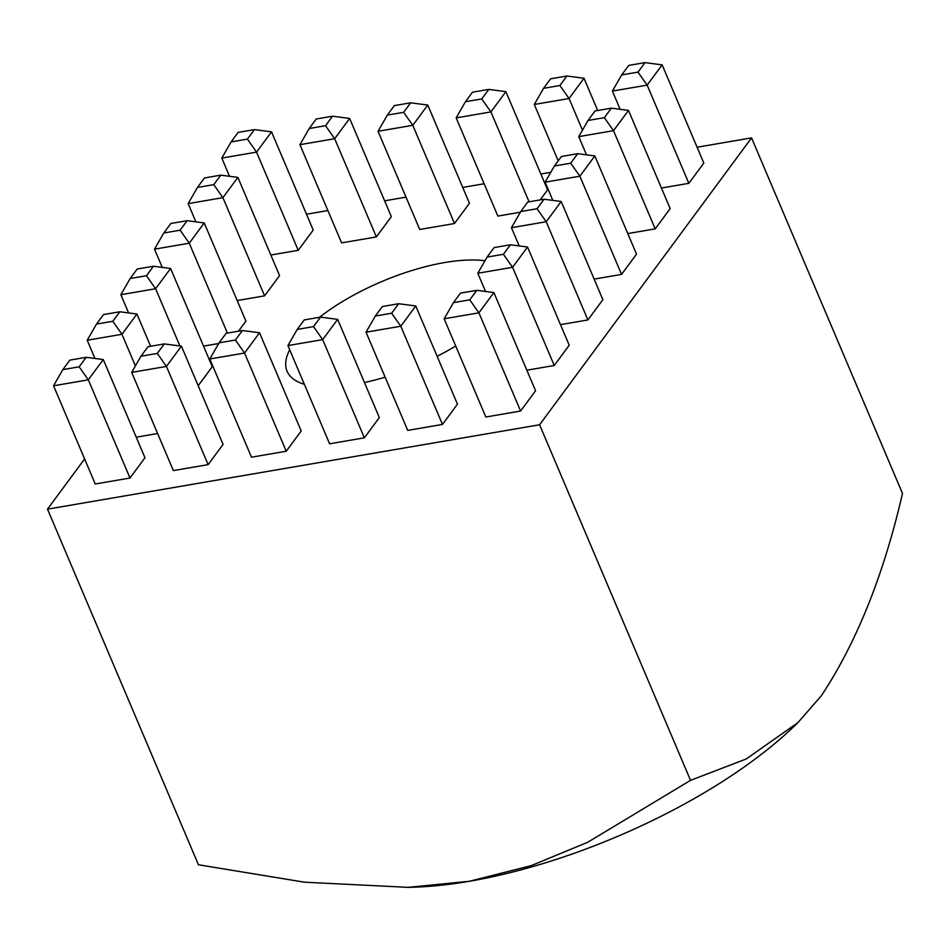 <?xml version="1.0" encoding="UTF-8"?>
<svg xmlns="http://www.w3.org/2000/svg" width="950" height="950" viewBox="0 0 950 950"><rect width="100%" height="100%" fill="white"/><g stroke="black" fill="none" stroke-linecap="round" stroke-linejoin="round"><path stroke-width="1.43" d="M455.715 346.026A122.17 45.564 157 0 1 437.119 356.286M385.13 377.162A122.17 45.564 157 0 1 364.456 382.541M304.344 384.287A122.17 45.564 157 0 1 287.078 371.26A122.17 45.564 157 0 1 289.702 349.79M319.461 317.312A122.17 45.564 157 0 1 484.987 260.751M298.241 250.313L313.215 230.054L271.534 131.848L256.559 152.119L298.241 250.313L270.833 255.016M697.098 147.226L751.557 137.881L539.6 424.769L47.5 509.164L84.609 458.945M306.494 214.225L327.892 210.556M384.619 200.818L406.006 197.149M462.733 187.423L484.132 183.754M540.859 174.028L550.763 172.33M376.366 236.918L391.341 216.659L349.647 118.453L334.685 138.712L376.366 236.918L341.608 242.879L299.927 144.673L334.685 138.712L325.517 125.709L332.536 116.209L316.243 118.999L309.225 128.511L325.517 125.709M454.492 223.523L469.454 203.264L427.773 105.058L410.661 102.814L394.357 105.604L387.339 115.104L378.041 131.278L419.734 229.484L454.492 223.523L412.799 125.317L378.041 131.278M540.146 199.916L547.58 189.857L505.887 91.651L488.787 89.407L472.483 92.209L465.464 101.709L456.166 117.883L497.848 216.078L520.362 212.218M661.438 188.029L688.845 183.326L703.819 163.067L662.126 64.861L645.026 62.617L628.722 65.407L621.704 74.907L612.406 91.081L620.148 109.309M237.179 300.568L264.599 295.866L279.561 275.595L237.88 177.401L220.768 175.144L204.476 177.947L197.446 187.447L188.159 203.621L195.89 221.849M627.784 233.569L655.203 228.867L670.166 208.608L628.484 110.402L611.373 108.157L595.068 110.948L588.05 120.46L578.764 136.622L586.494 154.85M238.486 331.194L245.919 321.147L204.226 222.941L187.126 220.697L170.822 223.487L163.804 232.987L154.506 249.161L162.248 267.389M203.537 346.109L218.702 343.508M594.13 279.11L621.549 274.408L636.524 254.149L594.831 155.942L577.719 153.698L561.426 156.489L554.396 166.001L545.11 182.162L552.841 200.391M198.194 385.724L212.266 366.688L170.584 268.482L153.473 266.238L137.168 269.028L130.15 278.528L120.852 294.702L128.594 312.93M560.488 324.651L587.896 319.948L602.87 299.689L561.189 201.483L544.077 199.239L527.773 202.041L520.754 211.541L511.456 227.703L519.199 245.931M136.23 437.19L157.629 433.521M526.834 370.191L554.254 365.501L569.216 345.23L527.535 247.024L510.423 244.779L494.119 247.582L487.101 257.082L477.814 273.256L485.545 291.472M129.996 478.028L144.97 457.769L103.289 359.563L86.177 357.319L69.873 360.121L62.854 369.621L53.556 385.783L95.249 483.989L129.996 478.028L88.314 379.822L53.556 385.783M208.121 464.633L223.084 444.374L181.402 346.168L164.291 343.924L147.998 346.714L140.968 356.214L131.682 372.388L173.363 470.594L208.121 464.633L166.428 366.427L131.682 372.388M286.235 451.238L301.209 430.968L259.528 332.773L242.416 330.517L226.112 333.319L219.094 342.819L209.796 358.993L251.489 457.199L286.235 451.238L244.554 353.032L209.796 358.993M364.361 437.831L379.335 417.572L337.642 319.366L320.53 317.122L304.238 319.924L297.207 329.424L287.921 345.586L329.603 443.793L364.361 437.831L322.679 339.625L287.921 345.586M442.474 424.436L457.449 404.178L415.767 305.971L398.656 303.727L382.351 306.517L375.333 316.029L366.035 332.191L407.728 430.397L442.474 424.436L400.793 326.23L366.035 332.191M520.6 411.041L535.574 390.771L493.881 292.576L476.781 290.332L460.477 293.123L453.459 302.623L444.161 318.796L485.842 417.003L520.6 411.041L478.919 312.835L444.161 318.796M751.557 137.881L902.5 493.478C883.654 574.999 856.627 642.39 821.441 695.626L797.941 722.594L746.308 758.931L690.531 780.354L539.6 424.769M690.531 780.354L587.706 842.282L531.038 865.699L469.407 881.268L408.274 887.359L304.499 882.194L198.443 864.761L47.5 509.164M797.941 722.594L794.485 725.931A287.458 107.219 157 0 1 469.407 881.268A287.458 107.219 157 0 1 414.639 887.169L408.274 887.383M247.404 139.116L254.422 129.604L238.118 132.406L231.099 141.906L247.404 139.116L256.559 152.119L221.801 158.08L229.544 176.296M271.534 131.848L254.422 129.604M231.099 141.906L221.801 158.08M309.225 128.511L299.927 144.673M349.647 118.453L332.536 116.209M427.773 105.058L412.799 125.317L403.643 112.314L410.661 102.814M387.339 115.104L403.643 112.314M505.887 91.651L490.924 111.922L456.166 117.883M529.079 201.816L490.924 111.922L481.757 98.919L488.787 89.407M465.464 101.709L481.757 98.919M534.292 104.476L569.038 98.515L584.013 78.256L566.901 76.012L550.596 78.802L543.578 88.314L534.292 104.476L558.208 160.847M582.469 130.162L569.038 98.515L559.883 85.512L566.901 76.012M543.578 88.314L559.883 85.512M584.013 78.256L597.692 110.497M662.126 64.861L647.164 85.12L612.406 91.081M688.845 183.326L647.164 85.12L637.996 72.117L645.026 62.617M621.704 74.907L637.996 72.117M237.88 177.401L222.906 197.659L188.159 203.621M264.599 295.866L222.906 197.659L213.75 184.656L220.768 175.144M197.446 187.447L213.75 184.656M628.484 110.402L613.51 130.661L578.764 136.622M655.203 228.867L613.51 130.661L604.354 117.657L611.373 108.157M588.05 120.46L604.354 117.657M204.226 222.941L189.264 243.2L154.506 249.161M227.418 333.094L189.264 243.2L180.096 230.197L187.126 220.697M163.804 232.987L180.096 230.197M594.831 155.942L579.868 176.201L545.11 182.162M621.549 274.408L579.868 176.201L570.701 163.198L577.719 153.698M554.396 166.001L570.701 163.198M170.584 268.482L155.61 288.741L120.852 294.702M179.906 345.966L155.61 288.741L146.454 275.738L153.473 266.238M130.15 278.528L146.454 275.738M561.189 201.483L546.214 221.742L511.456 227.703M587.896 319.948L546.214 221.742L537.059 208.739L544.077 199.239M520.754 211.541L537.059 208.739M87.21 340.242L121.968 334.281L136.931 314.022L119.819 311.778L103.526 314.569L96.496 324.081L87.21 340.242L94.941 358.471M135.399 365.928L121.968 334.281L112.801 321.278L119.819 311.778M96.496 324.081L112.801 321.278M136.931 314.022L150.623 346.263M527.535 247.024L512.561 267.294L477.814 273.256M554.254 365.501L512.561 267.294L503.405 254.291L510.423 244.779M487.101 257.082L503.405 254.291M103.289 359.563L88.314 379.822L79.147 366.819L86.177 357.319M62.854 369.621L79.147 366.819M181.402 346.168L166.428 366.427L157.273 353.424L164.291 343.924M140.968 356.214L157.273 353.424M259.528 332.773L244.554 353.032L235.398 340.029L242.416 330.517M219.094 342.819L235.398 340.029M337.642 319.366L322.679 339.625L313.512 326.622L320.53 317.122M297.207 329.424L313.512 326.622M415.767 305.971L400.793 326.23L391.637 313.227L398.656 303.727M375.333 316.029L391.637 313.227M493.881 292.576L478.919 312.835L469.751 299.832L476.781 290.332M453.459 302.623L469.751 299.832"/></g></svg>
